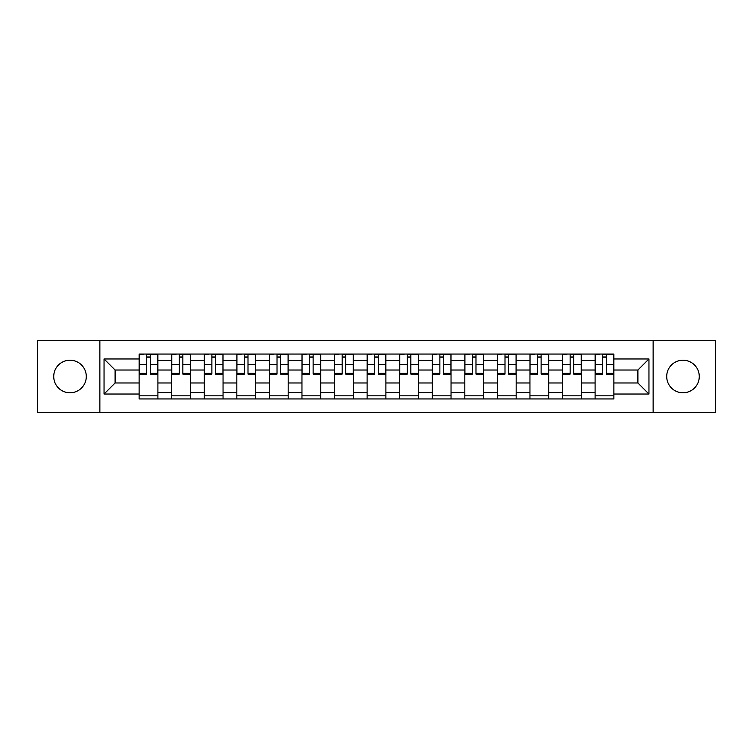 <?xml version="1.0" encoding="UTF-8"?>
<svg xmlns="http://www.w3.org/2000/svg" width="753" height="753" viewBox="0 0 753 753"><rect width="100%" height="100%" fill="white"/><g stroke="black" fill="none" stroke-linecap="round" stroke-linejoin="round"><path stroke-width="1.13" d="M682.99 360.216A16.284 16.284 0 0 0 666.706 376.5A16.284 16.284 0 0 0 682.99 392.784A16.284 16.284 0 0 0 699.273 376.5A16.284 16.284 0 0 0 682.99 360.216M70.01 360.216A16.284 16.284 0 0 0 53.727 376.5A16.284 16.284 0 0 0 70.01 392.784A16.284 16.284 0 0 0 86.294 376.5A16.284 16.284 0 0 0 70.01 360.216M653.133 412.305L715.35 412.305L715.35 340.695L37.65 340.695L37.65 412.305L653.133 412.305L653.133 340.695M171.684 398.939L171.684 360.423L157.904 360.423L157.904 398.939M157.904 360.423L157.904 354.061M171.684 360.423L171.684 354.061M190.481 354.061L190.481 398.939M204.261 398.939L204.261 354.061M223.048 354.061L223.048 398.939M236.828 398.939L236.828 354.061M255.615 354.061L255.615 398.939M269.395 398.939L269.395 354.061M288.183 354.061L288.183 398.939M301.962 398.939L301.962 354.061M320.759 354.061L320.759 398.939M334.539 398.939L334.539 354.061M353.326 354.061L353.326 398.939M367.106 398.939L367.106 354.061M385.894 354.061L385.894 398.939M399.674 398.939L399.674 354.061M418.461 354.061L418.461 398.939M432.241 398.939L432.241 354.061M451.038 354.061L451.038 398.939M464.817 398.939L464.817 354.061M483.605 354.061L483.605 398.939M497.385 398.939L497.385 354.061M516.172 354.061L516.172 398.939M529.952 398.939L529.952 354.061M548.739 354.061L548.739 398.939M562.519 398.939L562.519 354.061M581.316 354.061L581.316 398.939M595.096 398.939L595.096 354.061M595.096 382.976L581.316 382.976M562.519 382.976L548.739 382.976M529.952 382.976L516.172 382.976M497.385 382.976L483.605 382.976M464.817 382.976L451.038 382.976M432.241 382.976L418.461 382.976M399.674 382.976L385.894 382.976M367.106 382.976L353.326 382.976M334.539 382.976L320.759 382.976M301.962 382.976L288.183 382.976M269.395 382.976L255.615 382.976M236.828 382.976L223.048 382.976M204.261 382.976L190.481 382.976M171.684 382.976L157.904 382.976M595.096 370.024L581.316 370.024M562.519 370.024L548.739 370.024M529.952 370.024L516.172 370.024M497.385 370.024L483.605 370.024M464.817 370.024L451.038 370.024M432.241 370.024L418.461 370.024M399.674 370.024L385.894 370.024M367.106 370.024L353.326 370.024M334.539 370.024L320.759 370.024M301.962 370.024L288.183 370.024M269.395 370.024L255.615 370.024M236.828 370.024L223.048 370.024M204.261 370.024L190.481 370.024M171.684 370.024L157.904 370.024M115.105 382.976L139.117 382.976L139.117 370.024L115.105 370.024L115.105 382.976L104.046 394.035L104.046 358.965L139.117 358.965L139.117 370.024M613.883 370.024L613.883 382.976L637.895 382.976L637.895 370.024L613.883 370.024L613.883 354.061L139.117 354.061L139.117 358.965M613.883 358.965L648.954 358.965L648.954 394.035L613.883 394.035L613.883 382.976M139.117 382.976L139.117 398.939L613.883 398.939L613.883 394.035M139.117 394.035L104.046 394.035M99.867 412.305L99.867 340.695M157.904 395.814L139.117 395.814M146.741 357.186L150.289 357.186M190.481 395.814L171.684 395.814M179.308 357.186L182.857 357.186M223.048 395.814L204.261 395.814M211.875 357.186L215.424 357.186M255.615 395.814L236.828 395.814M244.443 357.186L248.001 357.186M288.183 395.814L269.395 395.814M277.019 357.186L280.568 357.186M320.759 395.814L301.962 395.814M309.587 357.186L313.135 357.186M353.326 395.814L334.539 395.814M342.154 357.186L345.702 357.186M385.894 395.814L367.106 395.814M374.721 357.186L378.279 357.186M418.461 395.814L399.674 395.814M407.298 357.186L410.846 357.186M451.038 395.814L432.241 395.814M439.865 357.186L443.413 357.186M483.605 395.814L464.817 395.814M472.432 357.186L475.981 357.186M516.172 395.814L497.385 395.814M504.999 357.186L508.557 357.186M548.739 395.814L529.952 395.814M537.576 357.186L541.125 357.186M581.316 395.814L562.519 395.814M570.143 357.186L573.692 357.186M613.883 395.814L595.096 395.814M602.711 357.186L606.259 357.186M104.046 358.965L115.105 370.024M637.895 382.976L648.954 394.035M637.895 370.024L648.954 358.965M150.289 374.1L150.289 354.268L157.801 354.268L157.801 374.1L150.289 374.1M146.741 356.978L150.289 356.978M143.607 354.268L139.22 354.268L139.22 374.1L146.741 374.1L146.741 354.268L153.414 354.268M182.857 374.1L182.857 354.268L190.377 354.268L190.377 374.1L182.857 374.1M179.308 356.978L182.857 356.978M176.174 354.268L171.788 354.268L171.788 374.1L179.308 374.1L179.308 354.268L185.991 354.268M215.424 374.1L215.424 354.268L222.944 354.268L222.944 374.1L215.424 374.1M211.875 356.978L215.424 356.978M208.741 354.268L204.364 354.268L204.364 374.1L211.875 374.1L211.875 354.268L218.558 354.268M248.001 374.1L248.001 354.268L255.512 354.268L255.512 374.1L248.001 374.1M244.443 356.978L248.001 356.978M241.318 354.268L236.931 354.268L236.931 374.1L244.443 374.1L244.443 354.268L251.126 354.268M280.568 374.1L280.568 354.268L288.079 354.268L288.079 374.1L280.568 374.1M277.019 356.978L280.568 356.978M273.885 354.268L269.499 354.268L269.499 374.1L277.019 374.1L277.019 354.268L283.693 354.268M313.135 374.1L313.135 354.268L320.656 354.268L320.656 374.1L313.135 374.1M309.587 356.978L313.135 356.978M306.452 354.268L302.066 354.268L302.066 374.1L309.587 374.1L309.587 354.268L316.269 354.268M345.702 374.1L345.702 354.268L353.223 354.268L353.223 374.1L345.702 374.1M342.154 356.978L345.702 356.978M339.019 354.268L334.643 354.268L334.643 374.1L342.154 374.1L342.154 354.268L348.837 354.268M378.279 374.1L378.279 354.268L385.79 354.268L385.79 374.1L378.279 374.1M374.721 356.978L378.279 356.978M371.596 354.268L367.21 354.268L367.21 374.1L374.721 374.1L374.721 354.268L381.404 354.268M410.846 374.1L410.846 354.268L418.357 354.268L418.357 374.1L410.846 374.1M407.298 356.978L410.846 356.978M404.163 354.268L399.777 354.268L399.777 374.1L407.298 374.1L407.298 354.268L413.981 354.268M443.413 374.1L443.413 354.268L450.934 354.268L450.934 374.1L443.413 374.1M439.865 356.978L443.413 356.978M436.731 354.268L432.344 354.268L432.344 374.1L439.865 374.1L439.865 354.268L446.548 354.268M475.981 374.1L475.981 354.268L483.501 354.268L483.501 374.1L475.981 374.1M472.432 356.978L475.981 356.978M469.307 354.268L464.921 354.268L464.921 374.1L472.432 374.1L472.432 354.268L479.115 354.268M508.557 374.1L508.557 354.268L516.069 354.268L516.069 374.1L508.557 374.1M504.999 356.978L508.557 356.978M501.875 354.268L497.488 354.268L497.488 374.1L504.999 374.1L504.999 354.268L511.682 354.268M541.125 374.1L541.125 354.268L548.636 354.268L548.636 374.1L541.125 374.1M537.576 356.978L541.125 356.978M534.442 354.268L530.056 354.268L530.056 374.1L537.576 374.1L537.576 354.268L544.259 354.268M573.692 374.1L573.692 354.268L581.212 354.268L581.212 374.1L573.692 374.1M570.143 356.978L573.692 356.978M567.009 354.268L562.623 354.268L562.623 374.1L570.143 374.1L570.143 354.268L576.826 354.268M606.259 374.1L606.259 354.268L613.78 354.268L613.78 374.1L606.259 374.1M602.711 356.978L606.259 356.978M599.586 354.268L595.199 354.268L595.199 374.1L602.711 374.1L602.711 354.268L609.393 354.268M562.519 360.423L548.739 360.423M529.952 360.423L516.172 360.423M497.385 360.423L483.605 360.423M464.817 360.423L451.038 360.423M432.241 360.423L418.461 360.423M399.674 360.423L385.894 360.423M367.106 360.423L353.326 360.423M334.539 360.423L320.759 360.423M301.962 360.423L288.183 360.423M269.395 360.423L255.615 360.423M236.828 360.423L223.048 360.423M204.261 360.423L190.481 360.423M595.096 360.423L581.316 360.423M562.519 392.577L548.739 392.577M529.952 392.577L516.172 392.577M497.385 392.577L483.605 392.577M464.817 392.577L451.038 392.577M432.241 392.577L418.461 392.577M399.674 392.577L385.894 392.577M367.106 392.577L353.326 392.577M334.539 392.577L320.759 392.577M301.962 392.577L288.183 392.577M269.395 392.577L255.615 392.577M236.828 392.577L223.048 392.577M204.261 392.577L190.481 392.577M171.684 392.577L157.904 392.577M595.096 392.577L581.316 392.577M150.289 373.375L157.801 373.375M150.289 364.405L157.801 364.405M139.22 373.375L146.741 373.375M139.22 364.405L146.741 364.405M182.857 373.375L190.377 373.375M182.857 364.405L190.377 364.405M171.788 373.375L179.308 373.375M171.788 364.405L179.308 364.405M215.424 373.375L222.944 373.375M215.424 364.405L222.944 364.405M204.364 373.375L211.875 373.375M204.364 364.405L211.875 364.405M248.001 373.375L255.512 373.375M248.001 364.405L255.512 364.405M236.931 373.375L244.443 373.375M236.931 364.405L244.443 364.405M280.568 373.375L288.079 373.375M280.568 364.405L288.079 364.405M269.499 373.375L277.019 373.375M269.499 364.405L277.019 364.405M313.135 373.375L320.656 373.375M313.135 364.405L320.656 364.405M302.066 373.375L309.587 373.375M302.066 364.405L309.587 364.405M345.702 373.375L353.223 373.375M345.702 364.405L353.223 364.405M334.643 373.375L342.154 373.375M334.643 364.405L342.154 364.405M378.279 373.375L385.79 373.375M378.279 364.405L385.79 364.405M367.21 373.375L374.721 373.375M367.21 364.405L374.721 364.405M410.846 373.375L418.357 373.375M410.846 364.405L418.357 364.405M399.777 373.375L407.298 373.375M399.777 364.405L407.298 364.405M443.413 373.375L450.934 373.375M443.413 364.405L450.934 364.405M432.344 373.375L439.865 373.375M432.344 364.405L439.865 364.405M475.981 373.375L483.501 373.375M475.981 364.405L483.501 364.405M464.921 373.375L472.432 373.375M464.921 364.405L472.432 364.405M508.557 373.375L516.069 373.375M508.557 364.405L516.069 364.405M497.488 373.375L504.999 373.375M497.488 364.405L504.999 364.405M541.125 373.375L548.636 373.375M541.125 364.405L548.636 364.405M530.056 373.375L537.576 373.375M530.056 364.405L537.576 364.405M573.692 373.375L581.212 373.375M573.692 364.405L581.212 364.405M562.623 373.375L570.143 373.375M562.623 364.405L570.143 364.405M606.259 373.375L613.78 373.375M606.259 364.405L613.78 364.405M595.199 373.375L602.711 373.375M595.199 364.405L602.711 364.405"/></g></svg>
